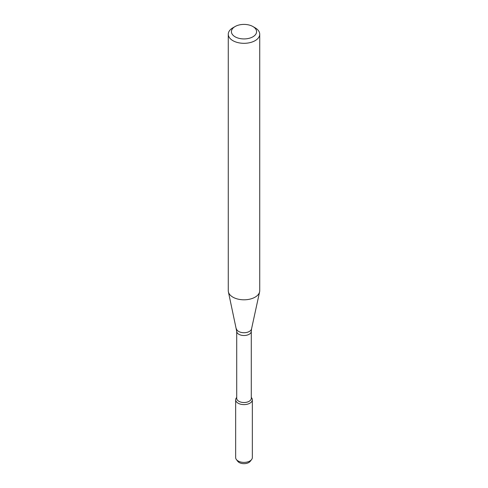 <?xml version="1.0" encoding="UTF-8"?>
<svg xmlns="http://www.w3.org/2000/svg" width="488" height="488" viewBox="0 0 488 488"><rect width="100%" height="100%" fill="white"/><g stroke="black" fill="none" stroke-linecap="round" stroke-linejoin="round"><path stroke-width="0.73" d="M251.289 397.415L251.607 397.836A8.339 4.813 180 0 1 249.893 403.198A8.339 4.813 180 0 1 239.273 403.759A8.339 4.813 180 0 1 236.393 397.836L236.71 397.415M236.71 331.309A7.289 4.209 180 0 0 241.212 335.195A7.289 4.209 180 0 0 249.154 334.28A7.289 4.209 180 0 0 251.289 331.309L251.289 398.318A7.289 4.209 180 0 1 249.154 401.288A7.289 4.209 180 0 1 241.212 402.204A7.289 4.209 180 0 1 236.71 398.318L236.71 331.309L228.396 291.854A15.726 9.083 180 0 1 228.274 290.726L228.274 34.233A15.726 9.083 180 0 1 232.88 27.81L235.1 26.529A12.584 7.265 180 0 1 252.9 26.529A12.584 7.265 180 0 1 252.9 36.801A12.584 7.265 180 0 1 235.1 36.801A12.584 7.265 180 0 1 235.1 26.529M252.9 26.529L255.12 27.81A15.726 9.083 180 0 1 259.726 34.233L259.726 290.726A15.726 9.083 180 0 1 259.604 291.854A15.726 9.083 180 0 1 255.12 297.143A15.726 9.083 180 0 1 238.9 299.315A15.726 9.083 180 0 1 228.396 291.854M259.726 34.233A15.726 9.083 180 0 1 255.12 40.657A15.726 9.083 180 0 1 237.979 42.621A15.726 9.083 180 0 1 228.274 34.233M251.289 397.464A8.339 4.813 180 0 1 252.339 399.8L252.339 457.585A8.339 4.813 180 0 1 251.607 459.55L250.228 461.337A6.82 3.941 180 0 1 248.825 462.514A6.82 3.941 180 0 1 237.772 461.337L236.393 459.55A8.339 4.813 180 0 1 235.661 457.585L235.661 399.8A8.339 4.813 180 0 1 236.71 397.464M251.607 459.55A8.339 4.813 180 0 1 249.893 460.989A8.339 4.813 180 0 1 236.393 459.55M252.339 399.8A8.339 4.813 180 0 1 249.893 403.198A8.339 4.813 180 0 1 240.81 404.247A8.339 4.813 180 0 1 235.661 399.8M251.289 331.309L251.546 328.881A7.607 4.392 180 0 1 249.38 331.437A7.607 4.392 180 0 1 241.536 332.487A7.607 4.392 180 0 1 236.454 328.881M251.546 328.881L259.604 291.854"/></g></svg>
